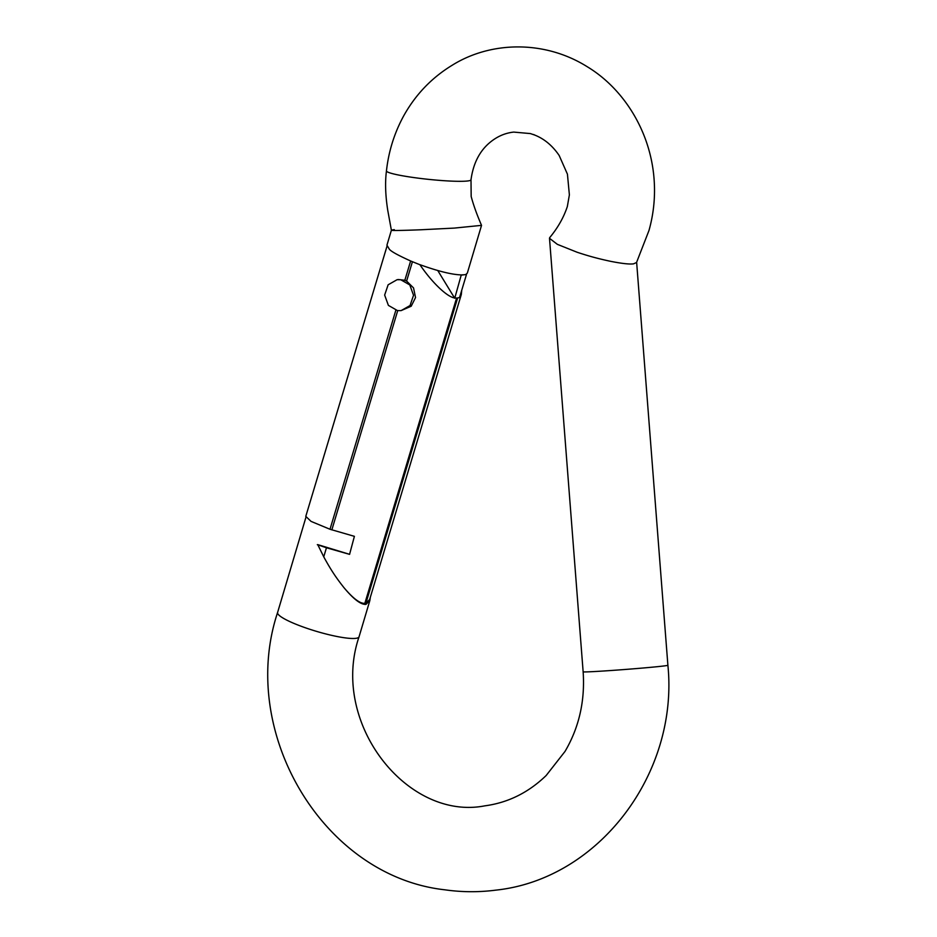 <?xml version="1.0" encoding="UTF-8"?>
<svg xmlns="http://www.w3.org/2000/svg" width="937" height="937" viewBox="0 0 937 937"><rect width="100%" height="100%" fill="white"/><g stroke="black" fill="none" stroke-linecap="round" stroke-linejoin="round"><path stroke-width="1.41" d="M370.361 597.185L369.846 600.558L365.969 604.377C360.944 604.81 353.589 599.212 343.914 587.593C336.676 578.434 331.218 570.61 323.745 556.812L317.737 544.62L349.618 554.341M394.301 229.635C386.524 230.701 395.262 230.76 420.514 229.788L454.34 228.089L481.536 225.36C476.921 214.714 473.466 205.086 471.17 196.465L471.006 179.763A42.505 4.006 6 0 1 470.995 179.822A42.505 4.006 6 0 1 467.879 180.946A42.505 4.006 6 0 1 412.784 177.421A42.505 4.006 6 0 1 386.454 170.921A42.505 4.006 6 0 1 386.454 170.897C388.609 151.443 394.29 133.218 403.496 116.223C415.36 94.801 431.57 77.83 452.126 65.285C490.367 41.322 544.35 39.764 587.37 66.808C622.531 88.066 649.774 129.47 653.944 177.409C655.502 195.458 653.85 213.144 648.99 230.455L636.539 262.501L633.588 263.836C629.641 264.41 621.934 263.566 610.444 261.294C598.79 258.788 589.596 256.398 577.11 252.24L557.351 244.346L549.504 238.314L549.691 237.635C557.808 227.867 563.687 217.513 567.33 206.573L569.38 194.884L567.435 174.177L559.166 155.483C552.479 145.668 544.315 138.852 534.711 135.057L533.668 134.518M397.475 310.592L388.387 305.38L384.65 295.061L388.129 284.789L397.089 279.706L400.708 279.73L409.797 284.942L413.533 295.26L410.055 305.532L401.095 310.615L397.475 310.592M398.448 279.531L404.843 280.268L410.64 260.978C398.19 255.368 391.104 251.467 389.394 249.265L386.934 245.189L391.385 230.244L387.754 210.345C385.412 195.423 384.978 182.282 386.454 170.921M466.485 274.459L464.084 274.775L466.485 274.459L459.517 297.638L457.654 297.884L365.91 603.194L369.658 599.516L461.32 294.476L459.692 297.064M466.064 274.283L467.329 273.089L481.536 225.36M386.993 246.244L305.79 516.357L311.061 521.394L330 529.264L354.397 536.339L349.571 554.353L326.463 547.77L323.745 556.812M343.914 587.593C353.085 598.497 360.066 603.744 364.844 603.334L456.588 298.025L454.539 297.943C447.312 297.041 432.121 282.728 419.928 264.726L411.179 261.2L419.928 264.726M365.91 603.194L364.844 603.334M461.73 290.283L461.32 294.476M325.924 547.583L317.315 544.678M412.421 261.728L406.611 281.065L413.533 287.917L415.536 297.556L411.202 306.212L401.095 310.615M470.995 179.822C473.126 164.209 479.03 152.11 488.704 143.513C496.247 136.872 504.586 133.066 513.745 132.094L530.401 133.581L534.711 135.057M461.695 275.08L464.084 274.775L461.273 274.904L454.726 298.259M437.755 270.512L454.539 297.943M406.611 281.065L404.843 280.268M420.034 264.714C438.223 271.25 451.974 274.646 461.273 274.904M583.142 671.841C585.11 700.981 579.066 727.51 565.011 751.439L546.166 775.508C528.445 792.632 507.995 802.74 484.827 805.843C407.162 821.046 329.683 722.65 359.058 636.773A42.505 6.957 -163.4 0 1 355.861 638.331A42.505 6.957 -163.4 0 1 309.21 629.078A42.505 6.957 -163.4 0 1 277.586 612.517C237.834 732.277 323.148 876.271 444.77 889.799C461.765 892.223 478.748 892.34 495.732 890.15C599.083 879.246 678.81 773.107 667.894 665.258A42.505 0.89 175.6 0 1 664.778 665.844A42.505 0.89 175.6 0 1 617.424 670.049A42.505 0.89 175.6 0 1 583.142 671.841L549.504 238.314M397.721 310.627L331.839 529.885M330 529.264L395.836 310.252M359.058 636.773L369.846 600.558M667.894 665.258L636.633 262.278M397.089 279.706L398.635 279.507M277.586 612.517L305.919 517.329"/></g></svg>
